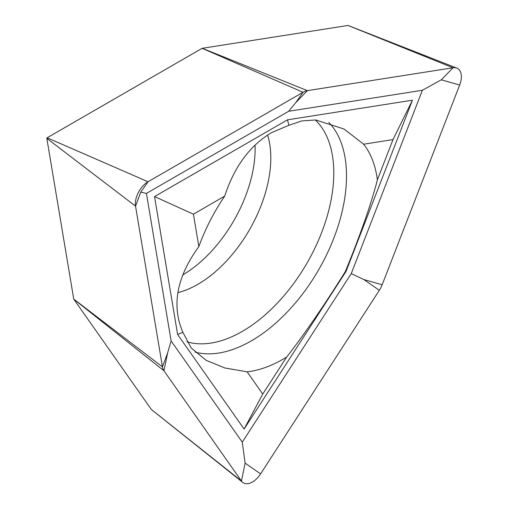 <?xml version="1.0" encoding="UTF-8"?>
<svg xmlns="http://www.w3.org/2000/svg" width="508" height="508" viewBox="0 0 508 508"><rect width="100%" height="100%" fill="white"/><g stroke="black" fill="none" stroke-linecap="round" stroke-linejoin="round"><path stroke-width="0.76" d="M182.728 274.949A103.219 59.595 120 0 0 255.054 145.097M154.527 196.59L177.616 334.467L244.1 429.05L345.961 271.545L412.445 100.197L287.496 119.818L154.527 196.59L193.421 214.179L224.682 196.126C234.359 166.649 249.968 145.504 271.507 132.677L288.874 125.286L301.866 120.904L315.697 119.977L343.973 128.988L363.62 144.202A134.633 77.73 120 0 1 377.368 179.87C371.945 201.72 359.359 237.719 345.275 271.647C326.161 302.565 303.181 336.055 286.683 357.022A134.633 77.73 120 0 1 283.051 359.2A134.633 77.73 120 0 1 247.104 371.818L262.738 394.056L286.683 357.022M193.421 214.179L198.85 246.59A134.633 77.73 120 0 1 224.682 196.126M377.368 179.87L393.001 139.586L363.62 144.202M247.104 371.818L224.803 367.963L206.064 360.286L191.141 347.904L182.886 332.334C171.348 305.638 176.67 277.05 198.85 246.59M146.425 193.415L171.126 340.938L242.265 442.144L351.257 273.621L422.389 90.272L288.696 111.271L146.425 193.415L140.71 192.176L148.044 181.75A17.951 10.363 120 0 0 135.541 206.165L162.452 366.878A17.951 10.363 120 0 0 163.963 370.789L241.452 481.038A17.951 10.363 120 0 0 242.729 482.397A17.951 10.363 120 0 0 260.604 473.881L379.336 290.297A17.951 10.363 120 0 0 382.168 284.759L459.664 85.033A17.951 10.363 120 0 0 456.832 68.11A17.951 10.363 120 0 0 453.009 67.767L307.372 90.646A17.951 10.363 120 0 0 303.028 92.266L148.044 181.75L47.13 137.795L46.831 138.379L73.743 299.085L151.34 409.48M348.018 25.463L202.114 48.311L47.13 137.795M177.616 334.467L182.886 332.334M244.1 429.05L262.738 394.056M287.496 119.818L288.874 125.286M412.445 100.197L393.001 139.586M345.961 271.545L345.275 271.647M288.696 111.271L295.7 102.692L303.028 92.266L202.114 48.311M422.389 90.272L441.338 79.82L453.009 67.767L347.859 25.4M351.257 273.621L363.849 279.546L382.168 284.759M242.265 442.144L245.116 463.131L260.604 473.881M171.126 340.938L167.627 352.882L163.963 370.789L73.781 299.18M177.832 292.659A103.219 59.595 120 0 0 197.822 284.34A103.219 59.595 120 0 0 267.608 135.084M186.9 341.776A129.356 74.682 120 0 0 242.329 331.375A129.356 74.682 120 0 0 324.212 225.546A129.356 74.682 120 0 0 315.303 119.952M195.047 352.108A134.633 77.73 120 0 0 251.32 340.881A134.633 77.73 120 0 0 335.959 232.41A134.633 77.73 120 0 0 328.809 122.358M46.831 138.379L135.541 206.165L140.71 192.176M202.222 48.273L307.372 90.646L295.7 102.692M151.276 409.429L241.452 481.038L245.116 463.131M73.743 299.085L162.452 366.878L167.627 352.882M441.338 79.82L459.664 85.033M363.849 279.546L379.336 290.297M347.948 25.406L456.832 68.11M151.301 409.461L242.729 482.397"/></g></svg>
